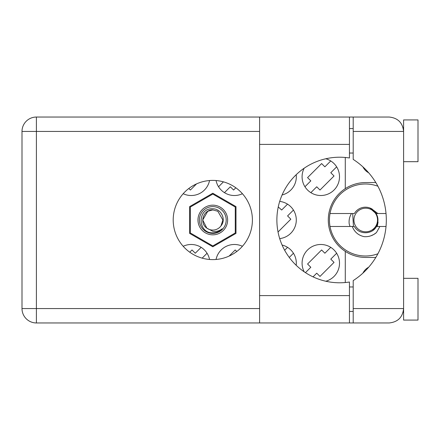 <?xml version="1.0" encoding="UTF-8"?>
<svg xmlns="http://www.w3.org/2000/svg" width="440" height="440" viewBox="0 0 440 440"><rect width="100%" height="100%" fill="white"/><g stroke="black" fill="none" stroke-linecap="round" stroke-linejoin="round"><path stroke-width="0.66" d="M368.693 172.805A13.393 13.393 0 0 1 362.94 166.892M304.166 168.218A18.722 18.722 0 0 0 320.798 195.52A18.722 18.722 0 0 0 325.809 158.763M282.084 194.975A18.722 18.722 0 0 0 296.202 174.691M216.056 180.532A18.722 18.722 0 0 0 242.418 193.715M183.183 193.715A18.722 18.722 0 0 0 209.545 180.532M279.697 238.601A18.722 18.722 0 0 0 279.697 201.399M325.809 281.237A18.722 18.722 0 0 0 320.798 244.481A18.722 18.722 0 0 0 304.166 271.783M296.202 265.309A18.722 18.722 0 0 0 282.084 245.025M209.545 259.468A18.722 18.722 0 0 0 183.183 246.285M242.418 246.285A18.722 18.722 0 0 0 216.056 259.468M304.942 186.753L310.822 180.873L307.566 177.617L321.613 163.565L324.874 166.821L330.748 160.941M336.655 166.848L330.781 172.728L334.037 175.984L319.985 190.036L316.729 186.78L310.849 192.654M235.835 187.787L233.585 190.036L230.329 186.78L224.45 192.654M218.543 186.753L223.438 181.858M196.521 183.898L190.388 190.036L188.826 188.48M278.256 206.921L281.672 210.023L287.551 204.144M293.458 210.051L287.579 215.924L290.834 219.186L278.036 231.99M305.454 272.641L310.822 267.273L307.566 264.017L321.613 249.964L324.874 253.22L330.748 247.346M336.655 253.248L330.781 259.127L334.037 262.383L319.985 276.436L316.729 273.18L313.043 276.859M284.647 250.25L287.551 247.346M293.458 253.248L289.267 257.439M229.081 256.102L235.213 249.964L236.77 251.521M189.767 252.214L192.016 249.964L195.272 253.22L201.152 247.346M207.059 253.248L202.163 258.143M375.82 257.439L365.728 257.439A37.438 37.438 0 0 1 345.279 251.361L345.279 282.535M362.94 273.108A13.393 13.393 0 0 1 368.693 267.196M235.983 233.387L235.983 206.613L212.801 193.232L189.618 206.613L189.618 233.387L212.801 246.769L235.983 233.387M345.279 157.465L345.279 188.639A37.438 37.438 0 0 0 345.279 251.361M345.279 188.639A37.438 37.438 0 0 1 365.728 182.562L375.82 182.562M212.801 234.834A14.834 14.834 0 0 1 197.967 220A14.834 14.834 0 0 1 212.801 205.167A14.834 14.834 0 0 1 227.634 220A14.834 14.834 0 0 1 212.801 234.834M212.801 233.393A13.393 13.393 0 0 1 199.408 220A13.393 13.393 0 0 1 212.801 206.608A13.393 13.393 0 0 1 226.193 220A13.393 13.393 0 0 1 212.801 233.393M212.768 194.079A25.922 25.922 0 0 1 212.834 194.079L235.23 207.009A25.922 25.922 0 0 1 235.263 207.07L235.263 232.931A25.922 25.922 0 0 1 235.23 232.991L212.834 245.922A25.922 25.922 0 0 1 212.768 245.922L190.372 232.991A25.922 25.922 0 0 1 190.339 232.931L190.339 207.07A25.922 25.922 0 0 1 190.372 207.009L212.768 194.079M207.763 211.272L212.801 209.919L207.763 211.272L202.719 220L206.816 228.113L202.719 220L207.763 211.272L212.801 209.919L207.763 211.272L202.719 220L206.816 228.113L212.801 231.297C216.266 231.82 219.395 230.989 222.184 228.795C219.692 231.358 216.662 232.716 213.092 232.859L212.801 232.854C197.406 233.327 197.109 207.724 212.801 208.78C221.073 208.676 226.523 219.511 220.985 225.885A10.082 10.082 0 0 1 206.816 228.113C198.941 222.91 203.472 209.407 212.801 209.919L217.839 211.272L222.882 220L220.985 225.885L222.882 220L217.839 211.272L212.801 209.919L217.839 211.272M206.816 228.113L202.719 220L207.763 211.272L212.801 209.919L217.839 211.272L222.882 220L220.985 225.885L222.882 220L217.839 211.272L212.801 209.919L217.839 211.272L222.882 220L220.985 225.885L222.882 220L217.839 211.272L212.801 209.919L207.763 211.272L202.719 220L206.816 228.113L202.719 220L207.763 211.272L212.075 209.946M375.952 214.099A11.809 11.809 0 0 1 371.63 230.225A11.809 11.809 0 0 1 355.504 225.902A11.809 11.809 0 0 1 359.827 209.776A11.809 11.809 0 0 1 375.952 214.099M371.371 208.637L372.377 209.226L370.497 208.736L376.321 213.884C378.219 217.338 378.461 220.919 377.053 224.615L372.779 230.505M353.463 226.479L352.688 213.521M377.911 253.77A35.998 35.998 0 0 1 330.027 213.521A35.998 35.998 0 0 1 377.911 186.23M377.284 226.479L378.081 222.101L376.497 226.479C372.114 234.817 358.765 234.817 354.382 226.479L330.027 226.479M376.497 226.479L386.029 226.479M379.88 226.479L376.425 232.595C372.917 235.576 368.841 236.935 364.205 236.665C358.386 235.406 354.415 232.007 352.297 226.479M330.027 213.521L354.382 213.521A12.815 12.815 0 0 1 371.19 208.549L376.497 213.521L377.911 213.521L371.278 208.593M376.425 232.595L373.797 234.476L370.854 235.813M351.483 213.521C349.486 216.766 348.739 220.281 349.234 224.076L350.036 226.479M386.029 213.521L377.911 213.521M403.601 161.678L418 161.678L418 119.922L403.601 119.922L403.601 131.439L353.199 131.439L353.199 117.04L349.454 117.04L349.454 157.982A62.783 62.783 0 0 0 276.881 220A62.783 62.783 0 0 0 349.454 282.018L349.454 295.598L259.6 295.598L259.6 322.96L36.399 322.96A14.399 14.399 0 0 1 22 308.561L22 131.439A14.399 14.399 0 0 1 36.399 117.04L259.6 117.04L259.6 295.598M353.199 322.96L353.199 308.561L403.601 308.561C402.683 317.245 397.887 322.041 389.202 322.96L259.6 322.96M403.601 278.322L418 278.322L418 320.078L403.601 320.078L403.601 131.439C402.683 122.755 397.887 117.959 389.202 117.04L353.199 117.04M403.051 127.501L403.414 129.145M403.046 312.51L403.601 311.438M212.801 180.4A39.6 39.6 0 0 0 173.201 220A39.6 39.6 0 0 0 212.801 259.6A39.6 39.6 0 0 0 252.401 220A39.6 39.6 0 0 0 212.801 180.4M349.454 311.438L353.199 311.438M349.454 286.963L353.199 286.963M349.454 153.038L353.199 153.038M349.454 128.562L353.199 128.562M403.31 128.562L403.601 128.562M349.454 322.96L349.454 295.598M353.199 131.439L353.199 159.401A72.001 72.001 0 0 1 353.199 280.599L353.199 308.561M259.6 131.439L36.399 131.439L36.399 308.561L259.6 308.561M22 131.439L36.399 131.439L36.399 117.04M36.399 322.96L36.399 308.561L22 308.561M349.454 144.403L259.6 144.403M349.454 117.04L259.6 117.04"/></g></svg>
